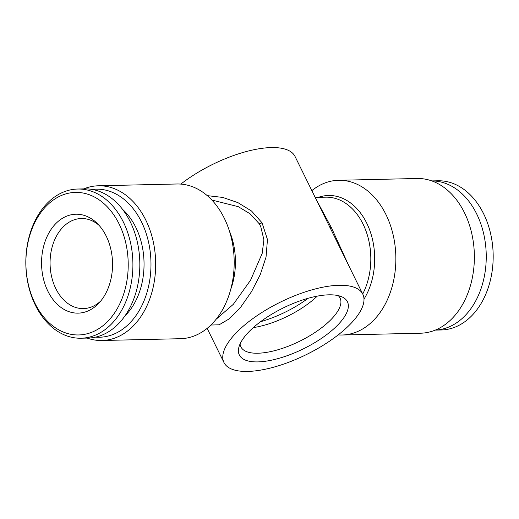 <?xml version="1.0" encoding="UTF-8"?>
<svg xmlns="http://www.w3.org/2000/svg" width="519" height="519" viewBox="0 0 519 519"><rect width="100%" height="100%" fill="white"/><g stroke="black" fill="none" stroke-linecap="round" stroke-linejoin="round"><path stroke-width="0.78" d="M435.259 330.11L441.345 329.967A74.613 53.528 -91.3 0 0 487.458 289.959A74.613 53.528 -91.3 0 0 483.65 213.841A74.613 53.528 -91.3 0 0 437.926 180.781L431.84 180.923M435.285 330.097A74.613 53.528 -91.3 0 0 480.724 289.576A74.613 53.528 -91.3 0 0 476.721 214.003A74.613 53.528 -91.3 0 0 431.866 180.93M124.949 315.915A64.388 46.197 -91.3 0 0 135.822 227.361A64.388 46.197 -91.3 0 0 122.503 209.3M123.379 222.087A74.613 53.528 88.7 0 1 127.187 298.204A74.613 53.528 88.7 0 1 81.074 338.219A74.613 53.528 88.7 0 1 35.35 305.159A74.613 53.528 88.7 0 1 31.542 229.041A74.613 53.528 88.7 0 1 77.655 189.033A74.613 53.528 88.7 0 1 123.379 222.087M77.655 189.033L84.584 188.871A74.613 53.528 88.7 0 1 130.308 221.931A74.613 53.528 88.7 0 1 134.116 298.042A74.613 53.528 88.7 0 1 88.003 338.057L81.074 338.219M119.111 223.987A71.298 51.154 88.7 0 1 106.194 322.896A71.298 51.154 88.7 0 1 35 303.362A71.298 51.154 88.7 0 1 47.917 204.46A71.298 51.154 88.7 0 1 119.111 223.987M100.744 301.02A45.043 32.314 88.7 0 1 83.416 308.584A45.043 32.314 88.7 0 1 55.818 288.629A45.043 32.314 88.7 0 1 63.98 226.141A45.043 32.314 88.7 0 1 81.36 218.518A45.043 32.314 88.7 0 1 99.012 225.291M47.878 291.211A49.467 35.487 88.7 0 1 51.939 228.185A49.467 35.487 88.7 0 1 97.241 223.436A49.467 35.487 88.7 0 1 106.233 236.139A49.467 35.487 88.7 0 1 99.064 302.953A49.467 35.487 88.7 0 1 47.878 291.211M257.846 361.892A60.243 22.791 -26.2 0 1 238.708 347.996A60.243 22.791 -26.2 0 1 272.942 313.508A60.243 22.791 -26.2 0 1 328.916 294.824A60.243 22.791 -26.2 0 1 342.3 297.024A60.243 22.791 -26.2 0 1 327.573 333.976A60.243 22.791 -26.2 0 1 257.846 361.892M338.258 295.642A55.267 20.909 -26.2 0 1 340.068 298.055A55.267 20.909 -26.2 0 1 315.805 331.946A55.267 20.909 -26.2 0 1 257.878 353.225A55.267 20.909 -26.2 0 1 240.887 346.861A55.267 20.909 -26.2 0 1 240.083 343.954M95.587 337.129A74.061 53.133 -91.3 0 0 144.386 299.937A74.061 53.133 -91.3 0 0 141.525 221.976A74.061 53.133 -91.3 0 0 92.207 189.454M87.16 338.077A77.376 55.514 -91.3 0 0 101.919 340.503A77.376 55.514 -91.3 0 0 149.744 299.009A77.376 55.514 -91.3 0 0 145.794 220.075A77.376 55.514 -91.3 0 0 98.376 185.789A77.376 55.514 -91.3 0 0 83.741 188.89M101.919 340.503L180.443 338.706A77.376 55.514 -91.3 0 0 228.263 297.212A77.376 55.514 -91.3 0 0 224.312 218.278A77.376 55.514 -91.3 0 0 176.901 183.992L98.376 185.789M342.099 335.008L420.624 333.211A77.376 55.514 -91.3 0 0 468.443 291.717A77.376 55.514 -91.3 0 0 464.492 212.784A77.376 55.514 -91.3 0 0 417.081 178.497L338.557 180.294A77.376 55.514 88.7 0 1 385.974 214.581A77.376 55.514 88.7 0 1 389.925 293.514A77.376 55.514 88.7 0 1 342.099 335.008A77.376 55.514 88.7 0 1 338.167 334.904M216.144 319.243L233.31 304.329L250.586 280.163L262.179 253.428L263.912 239.791L260.72 226.453L259.202 223.721L250.08 213.789L238.299 206.692L211.843 200.029M207.25 195.637L222.774 197.434L237.884 202.618L251.54 211.025L262.043 222.8L267.46 239.538L266.039 257.113L260.246 274.642L251.501 291.678L240.725 307.118L229.333 318.802L219.089 324.816L210.915 325.024M316.395 199.867L331.414 227.698L348.794 265.715M335.683 239.071L295.045 156.478A77.376 29.272 153.8 0 0 271.262 147.571A77.376 29.272 153.8 0 0 180.833 184.096M339.024 285.288A77.376 29.272 -26.2 0 1 362.807 294.195A77.376 29.272 -26.2 0 1 328.838 341.645A77.376 29.272 -26.2 0 1 247.738 371.429A77.376 29.272 -26.2 0 1 223.955 362.522A77.376 29.272 -26.2 0 1 257.924 315.072A77.376 29.272 -26.2 0 1 339.024 285.288M311.848 190.629A77.376 55.514 88.7 0 1 338.557 180.294M308.124 298.295A60.243 22.791 -26.2 0 1 260.57 321.696M317.245 296.141A55.267 20.909 -26.2 0 1 253.298 327.606M262.043 222.8A5.527 1.972 -31.7 0 1 259.202 223.721M230.754 289.297A60.794 43.615 -91.3 0 0 229.417 231.046M329.87 227.393A5.527 1.615 153.6 0 0 331.414 227.698M363.994 299.106A62.416 44.777 -91.3 0 0 366.725 223.144A62.416 44.777 -91.3 0 0 318.387 197.343M362.716 294.001A60.794 43.615 -91.3 0 0 363.053 224.111A60.794 43.615 -91.3 0 0 325.796 197.168L315.189 197.415M335.644 238.993L362.807 294.195M207.152 328.371L223.955 362.522"/></g></svg>
